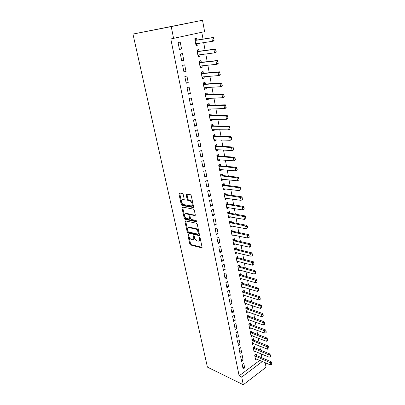 <?xml version="1.0" encoding="UTF-8"?>
<svg xmlns="http://www.w3.org/2000/svg" width="405" height="405" viewBox="0 0 405 405"><rect width="100%" height="100%" fill="white"/><g stroke="black" fill="none" stroke-linecap="round" stroke-linejoin="round"><path stroke-width="0.61" d="M188.117 234.338L187.829 234.844L189.813 243.982L190.598 244.995L201.624 247.85L202.065 247.136L200.105 237.786L199.543 237.062L199.225 237.578L199.478 238.788C199.716 240.469 199.25 241.248 198.075 241.117L197.144 240.884C195.898 240.403 195.048 239.315 194.577 237.603L193.767 235.685L193.458 236.196L193.717 237.396C193.96 239.061 193.509 239.826 192.365 239.704L191.433 239.471C190.234 239.006 189.398 237.927 188.927 236.236L188.117 234.338M183.207 194.496L182.397 193.479L179.324 192.998L178.919 193.813L181.237 204.49L181.977 205.487L193.139 207.512L193.58 206.707L191.287 195.772L190.537 194.759L186.624 194.142L186.199 194.967L187.191 199.619L187.94 200.627L190.082 201.007C192.173 201.553 193.008 206.378 190.937 205.882L183.47 204.535C181.45 204.029 180.559 199.27 182.574 199.726L183.779 199.928L184.199 199.118L183.207 194.496M173.603 38.48L171.214 26.603L202.52 20.25L204.611 31.661L170.804 38.951L239.137 375.82L241.739 377.065L262.415 361.462M171.214 26.603L132.956 34.066L207.416 367.112L243.284 384.75L241.739 377.065M185.374 220.897L184.964 221.651L187.206 231.964L187.976 232.971L199.042 235.578L199.483 234.839L197.27 224.284L196.486 223.256L185.374 220.897M184.245 218.346L181.966 207.851L182.371 207.071L193.534 209.132L194.304 210.154L195.271 214.772L194.83 215.556L190.274 214.655L189.849 215.435L190.487 218.442L191.256 219.454L196.071 220.452C196.703 221.008 196.784 221.429 196.309 221.707L185.004 219.343L184.245 218.346L184.979 218.001L182.706 207.517L181.966 207.851M202.52 20.25L132.956 34.066M181.723 60.877L183.819 60.345L182.473 53.541L180.362 54.052L181.723 60.877M199.24 51.233L198.921 49.537L196.906 50.028L198.172 56.71L200.176 56.204L199.903 54.751M186.178 83.248L188.234 82.66L186.923 76.029L184.852 76.601L186.178 83.248M203.381 73.239L203.067 71.564L201.088 72.11L202.323 78.631L204.292 78.069L204.049 76.783M190.522 105.057L192.542 104.414L191.261 97.944L189.231 98.572L190.522 105.057M207.421 94.704L207.112 93.049L205.168 93.651L206.373 100.01L208.302 99.392L208.094 98.268M194.754 126.32L196.739 125.626L195.488 119.318L193.494 119.996L194.754 126.32M211.359 115.648L211.056 114.013L209.147 114.666L210.322 120.867L212.22 120.204L212.038 119.232M198.885 147.066L200.834 146.321L199.614 140.165L197.66 140.894L198.885 147.066M215.207 136.085L214.903 134.47L213.03 135.169L214.174 141.223L216.037 140.515L215.885 139.69M202.92 167.3L204.829 166.511L203.644 160.507L201.72 161.281L202.92 167.3M218.963 156.041L218.66 154.442L216.817 155.186L217.936 161.099L219.768 160.34L219.642 159.656M206.854 187.054L208.732 186.219L207.573 180.357L205.679 181.182L206.854 187.054M222.628 175.522L222.33 173.942L220.517 174.732L221.611 180.503L223.413 179.709L223.312 179.157M210.691 206.342L212.539 205.467L211.405 199.741L209.552 200.602L210.691 206.342M226.218 194.608L225.914 192.993L224.132 193.823L225.2 199.462L226.972 198.622L226.891 198.197M214.442 225.175L216.26 224.259L215.151 218.665L213.329 219.571L214.442 225.175M229.716 213.202L229.417 211.607L227.666 212.473L228.709 217.986L230.45 217.105L230.394 216.802M218.108 243.572L219.895 242.615L218.811 237.153L217.019 238.094L218.108 243.572M233.133 231.382L232.84 229.797L231.113 230.698L232.136 236.085L233.812 234.986M221.687 261.544L223.444 260.557L222.385 255.221L220.624 256.198L221.687 261.544M236.464 249.085L236.181 247.577L234.49 248.513L235.487 253.783L237.158 252.755M225.185 279.116L226.916 278.093L225.884 272.874L224.147 273.886L225.185 279.116M239.735 266.455L239.456 264.961L237.786 265.933L238.763 271.087L240.388 270.125M228.607 296.293L230.308 295.24L229.296 290.137L227.59 291.18L228.607 296.293M242.929 283.444L242.651 281.966L241.01 282.968L241.967 288.011L243.466 287.079M231.954 313.085L233.624 312.002L232.637 307.01L230.956 308.089L231.954 313.085M246.058 300.065L245.784 298.601L244.169 299.634L245.101 304.565L246.488 303.664M235.224 329.513L236.869 328.404L235.907 323.519L234.252 324.623L235.224 329.513M249.115 316.33L248.847 314.882L247.258 315.94L248.169 320.765L249.465 319.889M238.429 345.587L240.049 344.447L239.102 339.668L237.472 340.802L238.429 345.587M252.112 332.247L251.844 330.814L250.275 331.903L251.171 336.626L252.381 335.77M241.557 361.316L243.157 360.151L242.231 355.474L240.626 356.633L241.557 361.316M255.044 347.829L254.775 346.412L253.236 347.525L254.112 352.147L255.246 351.317M239.137 375.82L259.802 360.328M261.908 357.817L261.169 353.808M260.481 350.087L259.721 345.992M259.038 342.271L258.263 338.094M257.575 334.373L256.79 330.11M256.102 326.389L255.297 322.041M254.613 318.32L253.793 313.88M253.105 310.159L252.269 305.628M251.581 301.912L250.725 297.29M250.042 293.574L249.171 288.856M248.483 285.145L247.592 280.331M246.908 276.62L246.002 271.704M245.319 267.999L244.392 262.987M243.704 259.281L242.762 254.163M242.079 250.462L241.112 245.243M240.428 241.547L239.446 236.221M238.763 232.526L237.76 227.094M237.077 223.403L236.054 217.86M235.376 214.174L234.328 208.514M233.65 204.834L232.581 199.063M231.903 195.387L230.815 189.499M230.136 185.829L229.027 179.82M228.354 176.16L227.22 170.029M226.542 166.369L225.388 160.117M224.714 156.467L223.535 150.083M222.861 146.443L221.662 139.927M220.988 136.293L219.758 129.651M219.09 126.021L217.839 119.242M217.171 115.627L215.89 108.707M215.227 105.097L213.921 98.04M213.258 94.441L211.926 87.237M211.263 83.648L209.906 76.297M209.243 72.723L207.861 65.22M207.203 61.656L205.786 54.002M205.132 50.448L203.69 42.636M203.032 39.093L201.776 32.284M256.486 355.499L256.223 354.086L254.689 355.215L255.555 359.787L256.659 358.967M243.101 369.056L244.686 367.877L243.769 363.25L242.18 364.419L243.101 369.056M253.586 340.078L253.317 338.651L251.763 339.755L252.649 344.427L253.824 343.587M240.003 353.494L241.608 352.34L240.676 347.617L239.056 348.761L240.003 353.494M250.624 324.329L250.351 322.891L248.776 323.965L249.677 328.738L250.928 327.873M236.834 337.593L238.469 336.469L237.512 331.639L235.872 332.758L236.834 337.593M247.597 308.24L247.323 306.787L245.719 307.835L246.645 312.711L247.981 311.825M233.599 321.347L235.259 320.249L234.282 315.313L232.612 316.401L233.599 321.347M244.504 291.802L244.225 290.329L242.6 291.347L243.542 296.333L244.984 295.417M230.288 304.737L231.974 303.669L230.977 298.622L229.286 299.68L230.288 304.737M241.34 275L241.061 273.512L239.411 274.499L240.373 279.592L241.932 278.65M226.906 287.752L228.623 286.715L227.6 281.551L225.879 282.584L226.906 287.752M238.11 257.818L237.826 256.319L236.145 257.271L237.133 262.481L238.803 261.493M223.449 270.383L225.19 269.376L224.142 264.095L222.396 265.093L223.449 270.383M234.804 240.256L234.52 238.737L232.814 239.659L233.822 244.984L235.497 243.921M219.91 252.609L221.677 251.642L220.609 246.24L218.832 247.197L219.91 252.609M231.437 222.345L231.133 220.75L229.402 221.636L230.43 227.089L232.116 225.944M216.285 234.424L218.087 233.493L216.994 227.964L215.182 228.886L216.285 234.424M227.974 203.958L227.676 202.353L225.909 203.199L226.967 208.777L228.719 207.917L228.653 207.552M212.579 215.814L214.412 214.918L213.293 209.258L211.451 210.144L212.579 215.814M240.859 189.677L240.378 188.31L240.859 189.677L239.284 190.639L238.758 187.702L240.059 187.1L224.416 185.09L224.132 183.526L222.335 184.331L223.418 190.041L225.205 189.221L225.109 188.73M208.783 196.754L210.646 195.898L209.501 190.107L207.628 190.947L208.783 196.754M220.806 165.837L220.507 164.253L218.68 165.017L219.788 170.859L221.601 170.08L221.484 169.462M204.895 177.238L206.793 176.428L205.619 170.49L203.71 171.29L204.895 177.238M217.095 146.124L216.791 144.514L214.933 145.238L216.067 151.222L217.915 150.488L217.774 149.734M200.915 157.246L202.844 156.477L201.639 150.397L199.7 151.151L200.915 157.246M213.293 125.93L212.989 124.305L211.101 124.978L212.26 131.109L214.139 130.42L213.972 129.524M196.835 136.758L198.799 136.04L197.564 129.808L195.59 130.511L196.835 136.758M209.405 105.239L209.096 103.594L207.168 104.222L208.357 110.504L210.271 109.861L210.073 108.813M192.653 115.754L194.653 115.086L193.387 108.697L191.378 109.355L192.653 115.754M205.416 84.037L205.102 82.377L203.143 82.949L204.358 89.383L206.307 88.796L206.084 87.591M188.36 94.223L190.401 93.606L189.105 87.055L187.054 87.657L188.36 94.223M201.326 62.304L201.007 60.618L199.012 61.14L200.262 67.741L202.247 67.205L201.989 65.833M183.961 72.136L186.042 71.574L184.71 64.856L182.62 65.397L183.961 72.136M197.134 40.014L196.81 38.313L194.775 38.774L196.06 45.542L198.08 45.061L197.792 43.522M179.45 49.476L181.567 48.975L180.205 42.08L178.073 42.56L179.45 49.476M181.951 207.78L182.215 207.74M265.209 362.672L266.05 367.269L243.284 384.75M244.686 367.877L242.681 366.955M243.157 360.151L241.147 359.255M241.608 352.34L239.598 351.469M240.049 344.447L238.034 343.602M238.469 336.469L236.449 335.649M236.869 328.404L234.844 327.61M235.259 320.249L233.224 319.479M233.624 312.002L231.589 311.263M231.974 303.669L229.934 302.955M230.308 295.24L228.263 294.551M228.623 286.715L226.572 286.057M226.916 278.093L224.861 277.471M238.803 261.519L237.33 261.124M225.19 269.376L223.13 268.783M237.173 252.831L235.553 252.426M223.444 260.557L221.378 259.995M235.518 244.053L233.766 243.638M221.677 251.642L219.611 251.11M233.847 235.173L231.964 234.758M219.895 242.615L217.819 242.119M232.161 226.192L230.187 225.787M218.087 233.493L216.007 233.027M230.45 217.105L228.471 216.736M216.26 224.259L214.174 223.828M184.503 218.933L185.49 219.14M228.719 207.917L226.739 207.583M214.412 214.918L212.321 214.523M226.972 198.622L224.983 198.318M212.539 205.467L210.448 205.107M225.205 189.221L223.211 188.948M210.646 195.898L208.55 195.58M223.413 179.709L221.419 179.471M208.732 186.219L206.631 185.941M221.601 170.08L219.601 169.882M206.793 176.428L204.687 176.185M219.768 160.34L217.763 160.177M204.829 166.511L202.718 166.308M217.915 150.488L215.905 150.361M202.844 156.477L200.728 156.315M216.037 140.515L214.022 140.424M200.834 146.321L198.713 146.2M214.139 130.42L212.119 130.369M198.799 136.04L196.673 135.964M212.22 120.204L210.195 120.194M196.739 125.626L194.613 125.596M210.271 109.861L208.241 109.897M194.653 115.086L192.522 115.101M208.302 99.392L206.272 99.468M192.542 104.414L190.406 104.475M206.307 88.796L204.272 88.913M190.401 93.606L188.259 93.712M204.292 78.069L202.247 78.231M188.234 82.66L186.092 82.817M202.247 67.205L200.202 67.412M186.042 71.574L183.895 71.781M200.176 56.204L198.126 56.457M183.819 60.345L181.668 60.603M198.08 45.061L196.025 45.365M181.567 48.975L179.41 49.283M193.463 239.375C194.349 239.228 194.673 238.449 194.44 237.031L193.717 237.396M194.268 236.236L194.44 237.031M199.209 240.783C200.1 240.626 200.434 239.836 200.202 238.418L199.478 238.788M200.019 237.543L200.202 238.418M188.958 236.373L190.527 243.618L191.312 244.625L202.09 247.404M187.854 231.265L188.7 232.612L199.508 235.148M187.976 232.971L188.7 232.612L187.991 232.971M185.667 220.958L187.535 229.807M187.834 231.204L188.376 231.908L198.091 234.176L198.399 233.655L198.126 232.364C197.665 230.663 196.825 229.569 195.605 229.083L188.887 227.575C187.753 227.483 187.312 228.273 187.561 229.939L187.834 231.204M198.379 234.029L199.128 233.29L198.399 233.655M188.558 227.544L189.616 227.22L196.339 228.724C197.554 229.21 198.394 230.298 198.855 231.999L199.128 233.29M182.68 207.127L182.706 207.517M195.291 215.146L190.628 214.488M196.633 221.267L185.768 219.004L185.039 219.353M185.632 213.739C183.586 213.232 184.528 218.006 186.558 218.482L189.206 219.034L189.626 218.265L188.983 215.263L188.224 214.255L185.632 213.739L186.366 213.394L185.465 213.719M189.586 218.847L190.36 217.915L189.626 218.265M186.366 213.394L188.963 213.906L189.722 214.913L190.36 217.915M184.979 218.001L185.768 219.004M182.452 199.711L184.219 199.543M191.854 205.558C193.762 205.745 192.81 201.174 190.831 200.667L189.899 200.961M186.938 194.187L187.94 199.285L188.69 200.288L190.649 200.622M181.511 201.999L181.977 204.155L182.721 205.148L193.6 207.117M179.648 193.048L181.455 201.741M255.322 358.562L270.611 365.011L270.191 362.672L254.821 355.899M271.649 363.29L271.856 364.459L271.831 363.148L270.191 362.672L271.294 361.827L256.562 355.534L255.398 354.694M270.611 365.011L271.856 364.459M271.831 363.148L271.294 361.827M253.879 350.912L269.203 357.19L268.778 354.826L253.368 348.224M270.246 355.443L270.459 356.623L270.434 355.301L268.778 354.826L269.892 353.99L255.12 347.865L253.93 347.019M269.203 357.19L270.459 356.623M270.434 355.301L269.892 353.99M252.416 343.187L267.781 349.282L267.356 346.893L251.9 340.468M268.829 347.505L269.042 348.7L269.016 347.368L267.356 346.893L268.475 346.062L253.662 340.114L252.452 339.268M267.781 349.282L269.042 348.7M269.016 347.368L268.475 346.062M250.938 335.38L266.348 341.283L265.913 338.869L250.417 332.632M267.396 339.486L267.609 340.691L267.583 339.35L265.913 338.869L267.042 338.053L252.188 332.277L250.958 331.427M266.348 341.283L267.609 340.691M267.583 339.35L267.042 338.053M249.44 327.488L264.895 333.199L264.455 330.758L248.918 324.714M265.943 331.376L266.166 332.596L266.136 331.239L264.455 330.758L265.594 329.953L250.7 324.365L249.445 323.509M264.895 333.199L266.166 332.596M266.136 331.239L265.594 329.953M247.931 319.51L263.427 325.028L262.982 322.557L247.399 316.705M264.48 323.175L264.703 324.41L264.673 323.043L262.982 322.557L264.131 321.762L249.196 316.361L247.916 315.5M263.427 325.028L264.703 324.41M264.673 323.043L264.131 321.762M246.407 311.45L261.944 316.766L261.493 314.27L245.865 308.615M262.997 314.882L263.22 316.133L263.189 314.751L261.493 314.27L262.653 313.48L247.673 308.271L246.367 307.41M261.944 316.766L263.22 316.133M263.189 314.751L262.653 313.48M244.863 303.299L260.44 308.408L259.99 305.886L244.321 300.434M261.498 306.499L261.726 307.765L261.696 306.367L259.99 305.886L261.154 305.107L246.134 300.095L244.802 299.229M260.44 308.408L261.726 307.765M261.696 306.367L261.154 305.107M243.304 295.063L258.922 299.958L258.466 297.407L242.752 292.162M259.985 298.019L260.212 299.3L260.182 297.893L258.466 297.407L259.64 296.642L244.579 291.828L243.223 290.962M258.922 299.958L260.212 299.3M260.182 297.893L259.64 296.642M241.724 286.73L257.388 291.418L256.927 288.836L241.172 283.804M258.451 289.448L258.684 290.739L258.648 289.322L256.927 288.836L258.112 288.082L243.01 283.475L241.618 282.599M257.388 291.418L258.684 290.739M258.648 289.322L258.112 288.082M240.13 278.311L255.838 282.776L255.368 280.164L239.568 275.349M256.902 280.776L257.135 282.083L257.104 280.65L255.368 280.164L256.562 279.42L241.42 275.025L239.998 274.144M255.838 282.776L257.135 282.083M257.104 280.65L256.562 279.42M238.52 269.796L254.264 274.033L253.793 271.391L237.953 266.799M255.337 272.003L255.57 273.329L255.535 271.882L253.793 271.391L254.998 270.661L239.811 266.485L238.358 265.599M254.264 274.033L255.57 273.329M255.535 271.882L254.998 270.661M236.89 261.19L252.679 265.194L252.199 262.521L236.312 258.157M253.753 263.134L253.991 264.47L253.955 263.012L252.199 262.521L253.414 261.802L238.186 257.843L236.702 256.957M252.679 265.194L253.991 264.47M253.955 263.012L253.414 261.802M235.239 252.482L251.07 256.249L250.584 253.545L234.662 249.419M252.148 254.158L252.391 255.514L252.35 254.041L250.584 253.545L251.809 252.841L236.545 249.11L235.022 248.219M251.07 256.249L252.391 255.514M252.35 254.041L251.809 252.841M250.973 246.331L250.523 245.081L250.973 246.331L249.445 247.202L248.953 244.468L232.986 240.58M250.523 245.081L248.953 244.468L250.189 243.78L234.885 240.276L233.32 239.38M233.574 243.678L249.445 247.202L250.771 246.448M250.73 244.964L250.189 243.78M249.338 237.168L248.883 235.897L249.338 237.168L247.804 238.054L247.303 235.285L231.295 231.64M248.883 235.897L247.303 235.285L248.548 234.606L233.204 231.346L231.604 230.445M231.888 234.773L247.804 238.054L249.131 237.279M249.09 235.781L248.548 234.606M247.683 227.893L247.222 226.603L247.683 227.893L246.139 228.795L245.638 225.995L229.584 222.598M247.222 226.603L245.638 225.995L246.893 225.327L231.478 222.304L229.858 221.403M230.182 225.767L246.139 228.795L247.475 228.005M247.43 226.491L246.893 225.327M246.007 218.508L245.541 217.202L246.007 218.508L244.458 219.424L243.947 216.589L227.853 213.455M245.541 217.202L243.947 216.589L245.212 215.941L229.787 213.172L228.096 212.26M228.455 216.66L244.458 219.424L245.794 218.619M245.754 217.09L245.212 215.941M244.311 209.01L243.84 207.684L244.311 209.01L242.752 209.942L242.241 207.077L226.101 204.206M243.84 207.684L242.241 207.077L243.516 206.439L227.985 203.912L226.309 203.011M226.714 207.446L242.752 209.942L244.099 209.117M244.053 207.578L243.516 206.439M242.595 199.402L242.119 198.055L242.595 199.402L241.031 200.348L240.509 197.448L224.329 194.845M242.119 198.055L240.509 197.448L241.795 196.83L226.289 194.572L224.497 193.651M224.947 198.126L241.031 200.348L242.382 199.508M242.337 197.949L241.795 196.83M240.378 188.31L238.758 187.702L222.537 185.379M223.125 185.677L224.416 185.09L222.664 184.184M223.165 188.7L239.284 190.639L240.641 189.778M240.595 188.209L240.059 187.1M239.102 179.835L238.616 178.443L239.102 179.835L237.522 180.812L236.986 177.841L220.72 175.8M238.616 178.443L236.986 177.841L238.297 177.253L222.704 175.537L220.806 174.606M221.358 179.157L237.522 180.812L238.884 179.931M238.834 178.347L238.297 177.253M237.32 169.872L236.834 168.46L237.32 169.872L235.735 170.864L235.194 167.857L218.887 166.106M236.834 168.46L235.194 167.857L236.515 167.285L220.882 165.853L218.923 164.916M219.53 169.503L235.735 170.864L237.102 169.968M237.052 168.364L236.515 167.285M235.523 159.783L235.027 158.355L235.523 159.783L233.923 160.795L233.376 157.753L217.029 156.3M235.027 158.355L233.376 157.753L234.713 157.196L219.039 156.052L217.019 155.105M217.682 159.737L233.923 160.795L235.3 159.879M235.249 158.259L234.713 157.196M215.809 149.855L216.407 149.648L215.819 149.906M233.695 149.577L233.199 148.124L233.695 149.577L233.437 150.058L232.095 150.604L231.538 147.521L215.151 146.377M233.199 148.124L231.538 147.521L232.885 146.985L217.176 146.134L215.101 145.172M216.407 149.648L232.095 150.604L233.472 149.668M233.422 148.033L232.885 146.985M214.62 139.634L213.936 139.963M231.852 139.239L231.346 137.766L231.852 139.239L231.594 139.76L230.243 140.287L229.681 137.163L213.248 136.328M231.346 137.766L229.681 137.163L231.037 136.642L215.288 136.095L213.157 135.123M213.916 139.852L230.243 140.287L231.625 139.325M231.574 137.675L231.037 136.642M229.984 128.77L229.473 127.276L229.984 128.77L229.731 129.327L228.364 129.838L227.797 126.679L211.324 126.163M229.473 127.276L227.797 126.679L229.164 126.173L213.374 125.935L211.197 124.942M211.997 129.727L228.364 129.838L229.756 128.856M212.109 129.863L212.817 129.499M229.701 127.19L229.164 126.173M228.091 118.174L227.575 116.655L228.091 118.174L227.843 118.766L226.466 119.257L225.889 116.058L227.271 115.572L211.44 115.653L209.243 114.671M227.575 116.655L225.889 116.058L209.375 115.876M209.861 116.083L211.233 115.612L209.851 116.078M210.058 119.48L226.466 119.257L227.863 118.255M210.195 119.683L210.99 119.227M227.802 116.574L227.271 115.572M226.172 107.441L225.651 105.897L226.172 107.441L225.929 108.074L224.537 108.545L223.955 105.305L225.352 104.839L209.486 105.244L207.279 104.298M225.651 105.897L223.955 105.305L207.4 105.457M208.094 109.107L224.537 108.545L225.944 107.522M208.241 109.375L209.142 108.834M225.884 105.821L225.352 104.839M224.233 96.572L223.707 95.008L224.233 96.572L223.995 97.246L222.588 97.696L222.001 94.416L223.408 93.97L207.502 94.709L205.294 93.793M223.707 95.008L222.001 94.416L206.105 95.145L205.406 94.912M206.105 98.607L222.588 97.696L224 96.648M206.266 98.941L207.264 98.304M223.94 94.932L223.408 93.97M222.269 85.566L221.732 83.977L222.269 85.566L222.031 86.275L220.619 86.71L220.021 83.384L221.439 82.959L205.497 84.043L203.28 83.162M221.732 83.977L220.021 83.384L204.085 84.458L203.386 84.235M204.095 87.981L204.692 87.677L220.619 86.71L222.031 85.637M204.267 88.376L205.37 87.637M221.97 83.901L221.439 82.959M220.279 74.419L219.738 72.799L220.279 74.419L220.047 75.168L218.619 75.578L218.011 72.211L219.449 71.806L203.462 73.239L201.244 72.399M219.738 72.799L218.011 72.211L202.039 73.634L201.341 73.426M202.054 77.218L202.657 76.894L218.619 75.578L220.036 74.485M202.242 77.684L203.447 76.834M219.976 72.733L219.449 71.806M218.26 63.124L217.713 61.479L218.26 63.124L218.037 63.914L216.594 64.304L215.981 60.897L217.429 60.512L201.406 62.304L199.179 61.499M217.713 61.479L215.981 60.897L199.969 62.679L199.265 62.481M199.994 66.319L200.596 65.98L216.594 64.304L218.022 63.185M200.197 66.855L201.498 65.888M217.956 61.413L217.429 60.512M216.219 51.678L215.668 50.012L216.219 51.678L215.997 52.513L214.539 52.883L213.921 49.43L215.379 49.066L199.326 51.227L197.093 50.463M215.668 50.012L213.921 49.43L197.873 51.582L197.169 51.4M197.903 55.282L198.506 54.928L214.539 52.883L215.976 51.744M198.121 55.895L199.528 54.796M215.911 49.952L215.379 49.066M214.149 40.09L213.587 38.394L214.149 40.09L213.931 40.966L212.463 41.315L211.835 37.812L213.308 37.473L197.215 40.009L194.977 39.285M213.587 38.394L211.835 37.812L195.752 40.348L195.043 40.171M195.787 44.11L196.39 43.735L212.463 41.315L213.901 40.146M196.02 44.793L197.529 43.563M213.835 38.338L213.308 37.473M188.421 234.551L187.829 234.844M199.837 237.264L199.225 237.578M194.061 235.892L193.458 236.196M191.312 244.625L190.598 244.995M190.527 243.618L189.813 243.982M199.462 235.366L199.042 235.578M187.925 231.604L187.206 231.964M185.692 221.302L184.964 221.651M198.855 231.999L198.126 232.364M196.258 228.703L195.524 229.063M189.616 227.22L188.887 227.575M195.23 215.369L194.83 215.556M191.013 214.306L190.274 214.655M196.587 221.57L196.309 221.707M189.722 214.913L188.983 215.263M188.917 213.896L188.178 214.245M184.138 199.766L183.779 199.928M183.323 199.392L182.574 199.726M188.755 200.308L188.006 200.642M187.94 199.285L187.191 199.619M186.953 194.633L186.199 194.967M193.529 207.335L193.139 207.512M182.771 205.163L182.032 205.497M181.977 204.155L181.237 204.49M179.663 193.489L178.919 193.813M256.36 355.413L255.256 356.228M256.562 355.534L255.459 356.344M254.917 347.743L253.803 348.548M255.12 347.865L254.011 348.67M253.454 339.998L252.34 340.792M253.662 340.114L252.543 340.909M251.981 332.166L250.857 332.95M252.188 332.277L251.065 333.067M250.493 324.248L249.358 325.028M250.7 324.365L249.566 325.139M248.989 316.249L247.845 317.019M249.196 316.361L248.052 317.125M247.465 308.164L246.311 308.919M247.673 308.271L246.518 309.03M245.926 299.989L244.767 300.738M246.134 300.095L244.974 300.844M244.372 291.727L243.202 292.461M244.579 291.828L243.41 292.567M242.798 283.373L241.618 284.097M243.01 283.475L241.831 284.199M241.208 274.924L240.018 275.638M241.42 275.025L240.231 275.739M239.603 266.389L238.403 267.087M239.811 266.485L238.616 267.184M237.978 257.752L236.768 258.441M238.186 257.843L236.981 258.537M236.333 249.019L235.113 249.698M236.545 249.11L235.325 249.789M234.672 240.19L233.442 240.853M234.885 240.276L233.655 240.945M232.991 231.26L231.751 231.913M233.204 231.346L231.964 231.999L233.189 231.341M231.29 222.223L230.04 222.866M231.503 222.31L230.253 222.947M229.569 213.091L228.309 213.713M229.787 213.172L228.526 213.794M227.833 203.847L226.562 204.459M228.045 203.923L226.775 204.535M226.071 194.496L224.79 195.099M226.289 194.572L225.008 195.169M224.289 185.039L222.998 185.622M224.507 185.11L223.216 185.698M222.487 175.471L221.186 176.038M222.704 175.537L221.403 176.109M220.669 165.787L219.353 166.344M220.882 165.853L219.571 166.404M218.821 155.991L217.5 156.527M219.039 156.052L217.718 156.588M216.958 146.073L215.622 146.595M217.176 146.134L215.84 146.656M215.07 136.04L213.719 136.546M215.288 136.095L213.941 136.601M213.157 125.884L211.795 126.375M213.374 125.935L212.017 126.426M211.44 115.653L210.068 116.124M209.263 105.204L207.881 105.654M209.486 105.244L208.099 105.7M207.279 94.669L205.882 95.104M207.502 94.709L206.105 95.145M205.274 84.002L203.862 84.422M205.497 84.043L204.085 84.458M203.239 73.209L201.817 73.604M203.462 73.239L202.039 73.634M202.713 76.894L202.454 76.965M201.184 62.274L199.746 62.654M201.406 62.304L199.969 62.679M200.713 65.969L200.389 66.055M199.098 51.202L197.65 51.562M199.326 51.227L197.873 51.582M198.733 54.898L198.303 55.004M196.992 39.994L195.529 40.328M197.215 40.009L195.752 40.348M196.835 43.664L196.187 43.816M196.339 228.724L195.605 229.083M188.963 213.906L188.224 214.255M185.733 218.999L185.004 219.343M190.831 200.667L190.082 201.007M188.69 200.288L187.94 200.627M182.721 205.148L181.977 205.487M231.478 222.304L230.227 222.942M229.741 213.162L228.481 213.784M227.985 203.912L226.714 204.525M226.208 194.557L224.932 195.154M222.598 175.517L221.297 176.084M220.76 165.827L219.444 166.379M218.897 156.021L217.576 156.558M217.019 146.099L215.683 146.62M215.111 136.06L213.764 136.566M213.187 125.899L211.825 126.385"/></g></svg>
